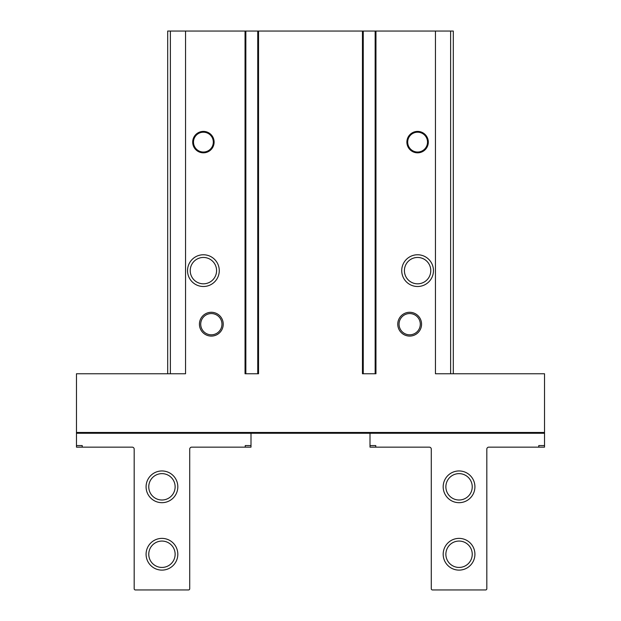 <?xml version="1.0" encoding="UTF-8"?>
<svg xmlns="http://www.w3.org/2000/svg" width="621" height="621" viewBox="0 0 621 621"><rect width="100%" height="100%" fill="white"/><g stroke="black" fill="none" stroke-linecap="round" stroke-linejoin="round"><path stroke-width="0.93" d="M223.234 324.185A11.9 11.9 0 0 1 205.38 334.494A11.9 11.9 0 0 1 205.38 313.877A11.9 11.9 0 0 1 223.234 324.185M421.566 324.185A11.9 11.9 0 0 1 403.72 334.494A11.9 11.9 0 0 1 403.72 313.877A11.9 11.9 0 0 1 421.566 324.185M423.149 282.594L421.566 283.207A13.181 13.181 0 0 1 415.418 283.634M413.834 258.002A13.181 13.181 0 0 0 413.834 283.269M245.846 31.05L257.746 31.05L257.746 373.764L245.846 373.764L245.846 31.05L167.701 31.05L167.701 373.764M363.254 31.05L375.154 31.05L375.154 373.764L363.254 373.764L363.254 31.05L257.746 31.05M453.299 373.764L453.299 31.05L375.154 31.05M214.113 142.116A10.712 10.712 0 0 1 198.045 151.392A10.712 10.712 0 0 1 198.045 132.84A10.712 10.712 0 0 1 214.113 142.116M428.311 142.116A10.712 10.712 0 0 1 412.243 151.392A10.712 10.712 0 0 1 412.243 132.84A10.712 10.712 0 0 1 428.311 142.116M219.267 270.632A15.867 15.867 0 0 1 195.468 284.379A15.867 15.867 0 0 1 195.468 256.892A15.867 15.867 0 0 1 219.267 270.632M433.466 270.632A15.867 15.867 0 0 1 409.666 284.379A15.867 15.867 0 0 1 409.666 256.892A15.867 15.867 0 0 1 433.466 270.632M185.547 31.05L185.547 373.764L76.468 373.764L76.468 433.264L544.532 433.264L76.468 433.264L76.468 445.567L82.22 445.567L82.22 447.151L132.203 447.151A1.987 1.987 0 0 1 134.183 449.13L134.183 588.762A1.188 1.188 0 0 0 135.37 589.95L188.528 589.95A1.188 1.188 0 0 0 189.715 588.762L189.715 449.13A1.987 1.987 0 0 1 191.703 447.151L245.248 447.151L245.248 445.567L251 445.567L251 433.264L370 433.264L370 447.151L429.297 447.151A1.987 1.987 0 0 1 431.285 449.13L431.285 588.762A1.188 1.188 0 0 0 432.472 589.95L485.63 589.95A1.188 1.188 0 0 0 486.817 588.762L486.817 449.13A1.987 1.987 0 0 1 488.797 447.151L538.78 447.151L538.78 445.567L544.532 445.567L544.532 447.151L538.78 447.151M435.453 31.05L435.453 373.764L544.532 373.764L544.532 445.567M375.953 31.05L375.953 373.764L362.462 373.764L362.462 31.05M258.538 31.05L258.538 373.764L245.047 373.764L245.047 31.05M423.149 258.678L421.566 258.064A13.181 13.181 0 0 0 415.418 257.637M430.78 270.632A13.181 13.181 0 0 1 411.009 282.05A13.181 13.181 0 0 1 411.009 259.221A13.181 13.181 0 0 1 430.78 270.632M199.434 258.064L197.851 258.678M197.851 282.594L199.434 283.207M216.582 270.632A13.181 13.181 0 0 1 196.81 282.05A13.181 13.181 0 0 1 196.81 259.221A13.181 13.181 0 0 1 216.582 270.632M427.52 142.116A9.92 9.92 0 0 1 412.639 150.701A9.92 9.92 0 0 1 412.639 133.531A9.92 9.92 0 0 1 427.52 142.116M213.314 142.116A9.92 9.92 0 0 1 198.441 150.701A9.92 9.92 0 0 1 198.441 133.531A9.92 9.92 0 0 1 213.314 142.116M420.293 324.185A10.627 10.627 0 0 1 404.356 333.384A10.627 10.627 0 0 1 404.356 314.987A10.627 10.627 0 0 1 420.293 324.185M221.961 324.185A10.627 10.627 0 0 1 206.025 333.384A10.627 10.627 0 0 1 206.025 314.987A10.627 10.627 0 0 1 221.961 324.185M370 445.567L375.752 445.567L375.752 447.151M443.184 486.817A15.867 15.867 0 0 0 466.984 500.557A15.867 15.867 0 0 0 466.984 473.078A15.867 15.867 0 0 0 443.184 486.817M443.184 554.25A15.867 15.867 0 0 0 466.984 567.99A15.867 15.867 0 0 0 466.984 540.511A15.867 15.867 0 0 0 443.184 554.25M445.87 554.25A13.181 13.181 0 0 0 465.641 565.669A13.181 13.181 0 0 0 465.641 542.832A13.181 13.181 0 0 0 445.87 554.25M445.87 486.817A13.181 13.181 0 0 0 465.641 498.236A13.181 13.181 0 0 0 465.641 475.399A13.181 13.181 0 0 0 445.87 486.817M177.816 554.25A15.867 15.867 0 0 1 154.016 567.99A15.867 15.867 0 0 1 154.016 540.511A15.867 15.867 0 0 1 177.816 554.25M177.816 486.817A15.867 15.867 0 0 1 154.016 500.557A15.867 15.867 0 0 1 154.016 473.078A15.867 15.867 0 0 1 177.816 486.817M76.468 445.567L76.468 447.151L82.22 447.151M251 445.567L251 447.151L245.248 447.151M175.13 554.25A13.181 13.181 0 0 1 155.359 565.669A13.181 13.181 0 0 1 155.359 542.832A13.181 13.181 0 0 1 175.13 554.25M175.13 486.817A13.181 13.181 0 0 1 155.359 498.236A13.181 13.181 0 0 1 155.359 475.399A13.181 13.181 0 0 1 175.13 486.817M544.532 432.472L76.468 432.472M450.629 373.764L450.629 31.05M170.371 373.764L170.371 31.05"/></g></svg>
